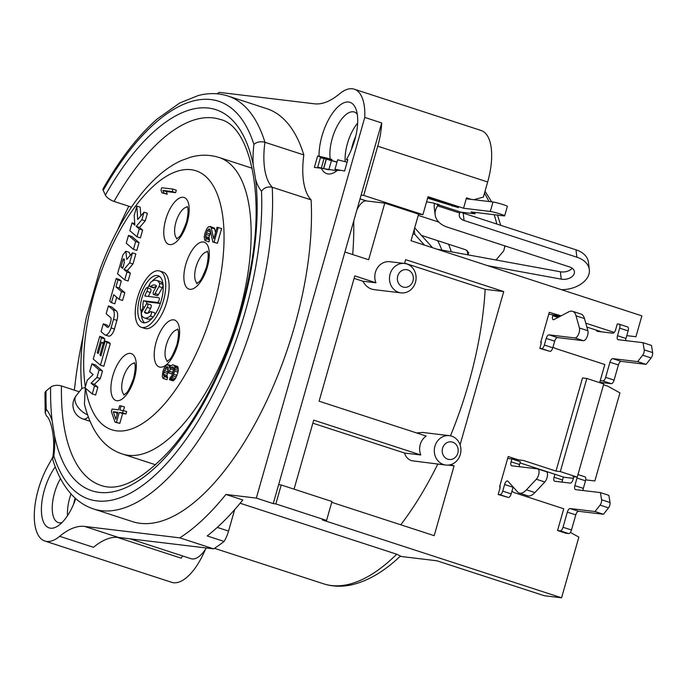 <?xml version="1.0" encoding="UTF-8"?>
<svg xmlns="http://www.w3.org/2000/svg" width="687" height="687" viewBox="0 0 687 687"><rect width="100%" height="100%" fill="white"/><g stroke="black" fill="none" stroke-linecap="round" stroke-linejoin="round"><path stroke-width="1.03" d="M504.893 245.886L503.777 250.798L496.031 259.995M570.373 532.408L578.858 537.114L561.571 597.81L544.31 595.732L436.906 560.781L400.109 556.358M553.001 347.124L555.336 348.421L604.826 364.531L599.665 382.642M596.436 330.181A3.95 1.709 -72 0 0 597.183 331.297A3.95 1.709 -72 0 0 597.321 331.332L612.864 333.195A3.95 1.709 -72 0 0 615.664 329.614L617.278 323.938L619.013 324.144A3.95 1.709 108 0 1 619.15 324.178A3.95 1.709 108 0 1 619.657 328.137L617.501 335.711A3.95 1.709 -72 0 0 618.008 339.67A3.95 1.709 -72 0 0 618.145 339.704L643.032 342.693L644.191 349.846A3.95 1.709 108 0 1 642.671 355.205L637.639 361.62L612.752 358.631A3.95 1.709 -72 0 0 609.953 362.212L605.642 377.352A3.95 1.709 108 0 1 602.834 380.924L600.24 380.615M161.969 192.867L167.267 194.198L166.297 191.536L175.606 192.652L176.31 190.196L172.926 189.088L161.703 187.749L160.998 190.205L161.969 192.867L163.884 193.099L162.913 190.436L172.222 191.553L172.926 189.088M212.85 242.039L217.427 243.284L221.626 228.522L217.049 227.277L213.777 238.758L210.969 226.968L208.582 226.684L207.156 228.204L205.276 232.223L204.228 236.766L204.726 240.218L205.559 240.742L206.143 238.69L205.533 236.5L207.173 230.755L209.423 228.908L210.145 229.836L212.85 242.039L214.043 242.185L218.243 227.423M215.581 232.455L214.353 228.067L210.128 226.444M205.559 240.742L208.942 241.841L209.526 239.789L208.917 237.599L210.583 231.811M169.466 379.722L172.849 380.83L175.46 378.597L178.045 372.122L178.259 368.756L177.65 366.557L172.72 364.849L170.694 365.879L169.637 367.871L168.899 365.235L166.512 364.952L164.15 368.06L162.853 371.719L162.287 376.321L162.776 378.073L163.618 378.597L164.202 376.545L163.592 374.355L163.935 372.277L166.048 367.442L167.001 366.703L168.203 367.7L167.757 372.732L168.71 372.852L170.943 367.605L173.09 367.013L173.691 368.361L173.356 371.281L171.827 375.763L170.05 377.678L169.466 379.722L170.299 379.404L173.021 375.909L174.661 371.014L174.756 366.36L173.674 364.96M163.618 378.597L166.993 379.696L167.585 377.652L166.975 375.454L168.272 370.542M167.757 372.732L172.094 373.951L173.613 369.718M114.995 422.119L119.813 423.398L122.612 413.548L125.953 413.952L126.657 411.496L119.933 409.993L121.101 405.888L119.667 405.716L118.499 409.821L112.058 409.048L111.354 411.504L114.995 422.119L116.429 422.29L119.229 412.449L122.578 412.853L123.274 410.388M123.497 410.465L124.484 406.987L121.101 405.888M124.733 279.91L128.117 281.009L130.35 273.177L127.301 270.575L132.969 263.98L135.837 253.915L132.454 252.816L126.777 259.411L125.824 251.227L122.939 254.877L117.546 273.804L124.733 279.91L126.966 272.069L123.918 269.476L129.585 262.872L132.454 252.816M130.332 255.281L129.199 252.327L125.824 251.227M133.441 249.347L136.825 250.446L139.057 242.605L131.87 236.5L128.486 235.401L126.253 243.232L133.441 249.347L135.674 241.506L128.486 235.401M137.014 236.8L140.397 237.9L142.63 230.068L139.581 227.466L145.258 220.853L147.404 213.296L144.03 212.197L137.718 219.548L136.842 206.091L134.197 215.366L134.841 225.216L132.059 222.854L129.826 230.695L137.014 236.8L139.246 228.96L136.198 226.367L141.874 219.754L144.03 212.197M140.792 215.958L140.225 207.191L136.842 206.091M111.466 302.684L113.733 294.732L119.195 299.377L121.427 291.537L115.966 286.9L117.932 279.97L116.206 278.501L109.74 301.215L111.466 302.684L114.849 303.783L116.704 297.265M119.195 299.377L122.578 300.477L124.811 292.636L119.34 287.999L121.316 281.069L119.59 279.609L116.206 278.501M108.786 326.711L106.683 324.925L103.299 323.826L101.066 331.658L104.639 334.698A7.892 3.426 -72 0 0 105.171 334.998A7.892 3.426 -72 0 0 111.062 327.905L113.518 319.292A9.867 4.277 -72 0 0 112.926 309.768L108.4 305.921L106.167 313.761L110.564 317.497A3.95 1.709 108 0 1 110.805 321.301L109.886 324.522A3.16 1.365 108 0 1 107.533 327.356A3.16 1.365 108 0 1 107.318 327.235L103.299 323.826M105.171 334.998L108.555 336.098A7.892 3.426 -72 0 0 114.446 329.004L116.902 320.391A9.867 4.277 -72 0 0 116.309 310.868L111.783 307.02L108.4 305.921M100.448 365.183L103.831 366.283L110.298 343.577L108.572 342.109L105.188 341.01L100.955 355.883L99.95 355.024L103.179 343.672L101.461 342.203L98.224 353.556L97.219 352.706L101.453 337.832L99.727 336.364L93.26 359.078L100.448 365.183L106.914 342.47L105.188 341.01M103.694 342.933L104.836 338.931L103.11 337.463L99.727 336.364M92.256 393.943L95.639 395.042L97.872 387.21L94.437 384.291L100.328 378.563L102.492 370.989L95.304 364.883L91.921 363.784L89.688 371.615L93.114 374.535L87.223 380.263L85.068 387.837L92.256 393.943L94.488 386.103L91.053 383.191L96.953 377.455L99.108 369.889L91.921 363.784M141.333 327.304L144.717 328.403A29.61 12.838 -72 0 0 145.799 328.644A29.61 12.838 -72 0 0 166.469 303.019A29.61 12.838 -72 0 0 163.042 272.095L159.667 270.996A29.61 12.838 -72 0 0 158.585 270.755A29.61 12.838 -72 0 0 137.907 296.38A29.61 12.838 -72 0 0 141.333 327.304A29.61 12.838 -72 0 0 142.415 327.536A29.61 12.838 -72 0 0 163.094 301.919A29.61 12.838 -72 0 0 159.667 270.996M117.185 414.433L116.644 412.835L117.606 412.947M159.719 276.56A24.672 10.7 -72 0 0 152.076 281.327M149.672 284.452A24.672 10.7 -72 0 0 147.576 287.896M141.187 310.361A24.672 10.7 -72 0 0 144.665 322.838M147.078 287.741A2.465 1.073 -72 0 0 145.721 288.789A19.743 8.562 -72 0 0 140.337 309.159A2.465 1.073 -72 0 0 140.844 310.249A2.465 1.073 -72 0 0 142.209 309.202A2.465 1.073 -72 0 0 142.879 306.651A14.805 6.423 108 0 1 143.446 300.751L157.383 302.426A2.465 1.073 -72 0 0 159.101 300.288A2.465 1.073 -72 0 0 158.817 297.711A2.465 1.073 -72 0 0 158.723 297.694L144.794 296.02A14.805 6.423 108 0 1 146.915 291.382A2.465 1.073 -72 0 0 147.078 287.741L150.462 288.841A2.465 1.073 -72 0 1 150.298 292.482A14.805 6.423 -72 0 0 148.426 296.449M160.337 303.474L146.829 301.851A14.805 6.423 -72 0 0 146.443 304.135M153.665 294.551L157.048 295.65A2.465 1.073 -72 0 0 158.414 294.603L162.338 287.655A2.465 1.073 -72 0 0 162.871 284.375A19.743 8.562 -72 0 0 159.994 281.481L156.61 280.382A19.743 8.562 -72 0 0 150.857 282.237A2.465 1.073 -72 0 0 149.611 284.744A2.465 1.073 -72 0 0 150.049 286.702A2.465 1.073 -72 0 0 150.762 286.47A14.805 6.423 108 0 1 155.082 285.071A14.805 6.423 108 0 1 156.55 286.118L153.836 290.91A2.465 1.073 -72 0 0 153.665 294.551A2.465 1.073 -72 0 0 155.03 293.504L158.963 286.556A2.465 1.073 -72 0 0 159.487 283.276A19.743 8.562 -72 0 0 156.61 280.382M150.049 286.702L153.424 287.801A2.465 1.073 -72 0 0 154.146 287.57L150.762 286.47M156.499 286.204A14.805 6.423 -72 0 0 154.146 287.57M144.39 317.918A19.743 8.562 -72 0 0 150.144 316.063A2.465 1.073 -72 0 0 151.389 313.555A2.465 1.073 -72 0 0 150.951 311.597A2.465 1.073 -72 0 0 150.238 311.829A14.805 6.423 108 0 1 145.919 313.229A14.805 6.423 108 0 1 144.45 312.181L147.181 307.372A2.465 1.073 -72 0 0 147.344 303.731A2.465 1.073 -72 0 0 145.979 304.779L142.037 311.743A2.465 1.073 -72 0 0 141.513 315.024A19.743 8.562 -72 0 0 144.39 317.918L147.774 319.017A19.743 8.562 -72 0 0 152.308 318.072M154.712 314.947A2.465 1.073 -72 0 0 154.335 312.697L150.951 311.597M147.885 313.195L150.556 308.472A2.465 1.073 -72 0 0 150.728 304.83L147.344 303.731M100.113 269.132L86.33 317.506C81.1 343.414 79.615 367.141 81.873 388.679M85.145 387.554L81.985 388.292L76.085 395.824A14.805 8.596 38.1 0 0 75.055 400.822A14.805 8.596 38.1 0 0 87.386 414.733M155.674 464.816L122.535 454.038C104.003 448.156 91.302 431.522 84.424 404.136L85.308 388.043M413.007 233.778L414.785 234.353L424.437 245.087M487.77 265.697L561.253 279.145A9.79 6.441 -6.8 0 0 573.087 275.599A9.79 6.441 -6.8 0 0 574.418 271.7A9.79 6.441 -6.8 0 0 569.669 266.968L447.598 227.242A25.659 16.883 -6.8 0 1 435.146 214.825A25.659 16.883 -6.8 0 1 437.671 205.868L438.066 205.379A3.95 1.709 108 0 1 439.036 205.009L432.904 202.888A31.585 2.43 15.9 0 1 426.575 201.798M464.068 220.475L576.874 257.196A25.659 16.883 -6.8 0 1 589.326 269.605L588.441 262.219A25.659 16.883 -6.8 0 0 575.989 249.81L463.184 213.099L464.068 220.475A9.867 6.492 -6.8 0 1 459.277 215.701A9.867 6.492 -6.8 0 1 459.775 213.064L460.058 212.541A3.95 1.709 -72 0 1 461.02 212.171L439.036 205.009L439.156 204.589M589.326 269.605A25.659 16.883 -6.8 0 1 561.485 289.691M463.184 213.099A9.867 6.492 -6.8 0 1 461.175 212.189M435.146 214.825L434.261 207.448A25.659 16.883 -6.8 0 1 434.553 203.215M572.194 268.231A9.79 6.441 -6.8 0 1 560.369 271.769L561.253 279.145M437.095 249.209L560.369 271.769M414.69 227.852L432.561 247.724M468.019 254.868L468.68 252.618L465.812 249.819L421.457 235.383M438.795 222.064L418.246 215.375M240.124 503.245L396.725 554.22L400.452 556.041C384.548 571.146 368.601 580.661 352.611 584.603C342.444 587.007 332.731 586.732 323.465 583.778L214.499 548.32M182.828 556.015A9.867 4.277 -72 0 0 181.17 558.162L117.116 537.32M206.323 547.986A29.61 12.838 108 0 1 191.115 558.711L130.006 538.823M61.933 522.618A29.61 12.838 108 0 1 59.391 522.824A29.61 12.838 108 0 1 58.318 522.592A29.61 12.838 108 0 1 60.49 478.581M75.733 498.616A37.502 16.265 108 0 1 57.983 525.916A37.502 16.265 108 0 1 50.477 528.191A37.502 16.265 108 0 1 41.563 505.177A37.502 16.265 108 0 1 55.252 466.885M52.83 456.958A98.696 42.8 108 0 1 48.588 464.773A51.319 22.259 -72 0 0 44.835 541.03A51.319 22.259 -72 0 0 59.675 536.307A98.696 42.8 108 0 1 84.621 526.422L179.831 537.852A246.736 107 -72 0 0 225.903 494.451L256.328 498.101L364.763 117.425A51.319 22.259 -72 0 0 354.26 89.19A51.319 22.259 -72 0 0 339.421 93.921A98.696 42.8 108 0 1 314.474 103.806L219.265 92.376A246.736 107 -72 0 0 217.075 93.81M128.804 206.229A246.736 107 -72 0 0 117.563 230.128M83.247 335.557A246.736 107 -72 0 0 75.055 384.291A98.696 42.8 108 0 1 74.29 390.139M52.169 421.054A200.346 86.88 108 0 1 50.649 387.193L46.072 391.049A209.234 90.736 -72 0 0 46.269 409.323A76.978 33.38 108 0 1 52.169 421.054L54.574 435.91A76.978 33.38 108 0 1 53.861 456.082L52.659 458.375L52.77 459.62C57.519 475.086 64.398 487.358 73.397 496.426C79.306 502.3 85.987 506.465 93.449 508.921L132.351 521.579A217.126 94.162 -72 0 0 253.649 426.369A217.126 94.162 -72 0 0 311.125 199.908L272.224 187.242A69.086 29.962 108 0 1 264.924 142.278A217.126 94.162 -72 0 0 227.852 95.991C218.526 93.011 208.693 92.848 198.345 95.502L179.754 102.973L157.177 118.997C137.872 136 119.856 159.247 103.119 188.736A7.892 3.014 -150.5 0 0 103.222 190.419L105.369 195.082A200.346 86.88 108 0 1 253.194 164.597A76.978 33.38 108 0 1 253.907 144.425C256.766 141.917 260.442 141.204 264.924 142.278L303.826 154.936A69.086 29.962 -72 0 0 311.125 199.908M303.826 154.936A217.126 94.162 -72 0 0 266.745 108.649L227.852 95.991M339.713 170.453L337.609 170.204A37.502 16.265 108 0 1 335.642 171.673A37.502 16.265 108 0 1 321.353 168.246L336.785 170.711L334.981 169.242L344.591 171.037L347.82 159.685L346.385 159.513A37.502 16.265 108 0 0 355.995 109.156A37.502 16.265 108 0 0 334.045 111.148A37.502 16.265 108 0 0 319.051 156.224L317.609 156.052L314.38 167.413L319.249 167.997L317.72 167.173L323.689 168.581L326.385 159.118L336.982 162.209M321.353 168.246L319.249 167.997M354.26 89.19L481.106 130.478A51.319 22.259 108 0 1 487.667 181.978L483.356 197.117L473.824 199.694M278.63 484.678L281.223 484.988L275.83 503.914L273.246 503.605L278.63 484.678L361.122 195.091L363.715 195.4L377.73 146.194A51.319 22.259 -72 0 0 381.68 122.939L364.763 117.425M360.048 198.887L366.3 200.922A51.319 22.259 -72 0 0 366.643 200.965L384.772 203.146L368.644 259.738L344.908 252.009M361.122 195.091L381.68 122.939M273.246 503.605L256.328 498.101M59.675 536.307L93.501 547.316A98.696 42.8 -72 0 1 118.447 537.432L213.657 548.861A246.736 107 -72 0 0 224.091 541.442L207.173 535.937A246.736 107 -72 0 0 242.812 499.956L225.903 494.451M275.83 503.914L326.574 520.428L331.958 501.501L281.223 484.988M561.571 597.81L322.255 519.913L326.574 520.428M234.653 509.66L228.548 531.077A19.743 8.562 -72 0 1 224.091 541.442M540.231 469.719L541.356 469.856M554.907 474.262L554.057 477.25A3.95 1.709 -72 0 0 554.564 481.209A3.95 1.709 -72 0 0 554.71 481.243L570.244 483.107A3.95 1.709 -72 0 0 573.052 479.535L573.86 476.692L577.243 477.096L574.882 485.623A3.95 1.709 -72 0 0 575.388 489.582A3.95 1.709 -72 0 0 575.534 489.616L600.421 492.605L601.58 499.767A3.95 1.709 108 0 1 600.052 505.117L595.028 511.532L570.141 508.543A3.95 1.709 -72 0 0 567.333 512.124L563.022 527.264A3.95 1.709 108 0 1 560.223 530.845L557.543 530.519L566.002 533.275L568.673 533.593L560.223 530.845M511.901 491.342L514.254 492.648L563.744 508.758L557.543 530.519M564.104 477.259L573.379 478.375L564.104 477.259L520.007 462.909M601.494 331.83L586.853 327.064M600.421 492.605L608.871 495.353L610.039 502.515A3.95 1.709 108 0 1 608.51 507.865L603.478 514.28L578.6 511.3A3.95 1.709 -72 0 0 575.792 514.872L571.481 530.012A3.95 1.709 108 0 1 568.673 533.593M584.852 476.812A3.95 1.709 108 0 1 584.998 476.847A3.95 1.709 108 0 1 585.496 480.806L583.34 488.38A3.95 1.709 -72 0 0 583.031 490.518M563.366 477.018L562.516 480.007A3.95 1.709 -72 0 0 562.206 482.145M603.521 384.789L607.892 386.206L619.94 392.887L594.856 480.969L585.71 479.861L594.856 480.969M573.808 476.872L572.906 476.58L573.86 476.692M450.586 464.687L454.09 465.829L434.193 535.671L331.727 502.317M460.075 444.815L503.726 291.58L405.631 259.652L404.54 263.473A14.805 13.293 -83.2 0 1 406.824 263.98A14.805 13.293 -83.2 0 1 415.772 281.043A14.805 13.293 -83.2 0 1 401.019 292.868A14.805 13.293 -83.2 0 1 398.735 292.37A14.805 13.293 -83.2 0 1 389.787 275.307A14.805 13.293 -83.2 0 1 404.549 263.473L389.873 261.713A14.805 13.293 96.8 0 0 377.438 267.87A14.805 13.293 96.8 0 0 375.952 282.795L354.801 275.908L319.103 401.208L426.18 436.056A14.805 13.293 96.8 0 0 420.788 454.983L313.719 420.135L294.053 489.17M635.939 336.742L626.759 335.642L635.939 336.742L641.881 315.865L411.024 240.725L418.589 214.155L384.772 203.146M614.23 332.431L585.771 323.165M553.456 314.921L561.116 315.84L549.282 312.327L540.66 342.607L541.201 342.787M586.835 378.468L560.309 471.591L577.243 477.096L603.753 383.973L586.835 378.468L582.524 377.953L555.998 471.076L523.417 460.47L518.35 459.852L508.2 456.554L499.578 486.834L500.119 487.014M354.097 278.364L362.925 281.232L375.952 282.795M362.925 281.232C365.055 285.217 367.974 287.844 371.684 289.124L374.149 289.648M503.726 291.58L485.168 289.347L404.643 263.138M450.466 435.85A217.126 94.162 -72 0 0 485.168 289.347M451.66 436.168A14.805 13.293 -83.2 0 1 460.608 453.231A14.805 13.293 -83.2 0 1 445.846 465.056A14.805 13.293 -83.2 0 1 443.57 464.558A14.805 13.293 -83.2 0 1 434.622 447.495A14.805 13.293 -83.2 0 1 449.375 435.661A14.805 13.293 -83.2 0 1 451.66 436.168M420.788 454.983L404.566 453.042C405.673 456.924 408.052 459.491 411.719 460.737L445.846 465.056M454.09 465.829L448.156 465.116M404.566 453.042L312.843 423.183M400.744 524.782A217.126 94.162 -72 0 0 437.765 464.086M422.574 432.449L416.631 432.956M447.778 459.191A8.879 7.978 -83.2 0 1 442.591 448.199A8.879 7.978 -83.2 0 1 452.63 442.153A8.879 7.978 -83.2 0 1 457.817 453.154A8.879 7.978 -83.2 0 1 447.778 459.191M407.795 269.965A8.879 7.978 -83.2 0 1 412.981 280.957A8.879 7.978 -83.2 0 1 402.943 287.003A8.879 7.978 -83.2 0 1 397.756 276.002A8.879 7.978 -83.2 0 1 407.795 269.965M523.417 460.47L512.545 459.165M555.998 471.076L560.309 471.591M518.35 459.852L512.511 459.156M500.119 486.679L499.638 486.619M507.667 458.444L511.892 458.95L511.085 461.793A3.95 1.709 -72 0 0 511.592 465.752A3.95 1.709 -72 0 0 511.729 465.786L537.629 468.895A5.925 2.568 108 0 1 537.844 468.938A5.925 2.568 108 0 1 538.952 473.249A5.925 2.568 108 0 1 536.332 479.234L526.457 489.822A19.743 8.562 108 0 1 519.269 493.043A19.743 8.562 108 0 1 517.474 491.832L507.925 481.201A3.95 1.709 -72 0 0 507.564 480.96A3.95 1.709 -72 0 0 504.61 484.507L502.729 491.128A3.95 1.709 108 0 1 499.921 494.709L498.195 494.503L499.81 488.818A3.95 1.709 -72 0 0 499.938 485.563M519.235 466.688A3.95 1.709 -72 0 1 519.544 464.541L520.351 461.707L511.892 458.95M513.146 487.014A3.95 1.709 -72 0 0 513.069 487.255L511.18 493.884A3.95 1.709 108 0 1 508.38 497.457L498.195 494.503M546.079 471.643A5.925 2.568 108 0 1 546.302 471.694A5.925 2.568 108 0 1 547.41 476.005A5.925 2.568 108 0 1 544.791 481.991L534.907 492.57A19.743 8.562 108 0 1 527.728 495.799L519.269 493.043M548.741 314.251L552.975 314.758L552.709 315.711A3.95 1.709 -72 0 0 553.207 319.67A3.95 1.709 -72 0 0 553.971 319.558L568.759 311.846A19.743 8.562 108 0 1 572.572 311.314A19.743 8.562 108 0 1 576.032 315.814L579.424 327.991A5.925 2.568 108 0 1 578.471 334.414A5.925 2.568 108 0 1 574.933 337.952L549.042 334.844A3.95 1.709 -72 0 0 546.234 338.416L544.353 345.046A3.95 1.709 108 0 1 541.545 348.627L539.819 348.412L540.892 344.634A3.95 1.709 -72 0 0 541.013 341.362M541.201 342.487L540.712 342.427M572.572 311.314L581.03 314.062A19.743 8.562 108 0 1 584.482 318.562L587.883 330.748A5.925 2.568 108 0 1 586.93 337.171A5.925 2.568 108 0 1 583.392 340.7L557.501 337.592A3.95 1.709 -72 0 0 554.692 341.173L552.803 347.794A3.95 1.709 108 0 1 550.004 351.375L539.819 348.412M559.252 316.801L552.975 314.758M559.433 315.625L553.421 314.904M643.032 342.693L651.491 345.441L652.65 352.603A3.95 1.709 108 0 1 651.121 357.953L646.098 364.368L621.211 361.379A3.95 1.709 -72 0 0 618.412 364.96L614.092 380.1A3.95 1.709 108 0 1 611.293 383.681L599.768 382.298M627.463 326.9A3.95 1.709 108 0 1 627.609 326.926A3.95 1.709 108 0 1 628.116 330.894L625.96 338.459A3.95 1.709 -72 0 0 625.651 340.606M646.098 364.368L637.639 361.62M463.545 208.247L466.241 198.783L493 201.995L490.303 211.459L463.545 208.247L428.027 196.688L422.909 214.67L418.589 214.155M328.085 169.663L323.689 168.581M336.785 170.711L337.609 170.204M490.303 211.459A7.892 0.61 15.9 0 1 498.925 213.58A7.892 0.61 15.9 0 1 504.662 215.83A7.892 0.61 15.9 0 1 503.837 215.864L471.033 211.931L472.948 212.901L473.154 212.18M461.02 212.171L474.605 213.794L472.948 212.901M427.615 198.148L458.366 207.629L427.752 197.667M326.385 159.118L320.417 157.709L317.72 167.173M334.981 169.242L337.678 159.779L347.107 162.192M493 201.995A7.892 0.61 15.9 0 1 501.622 204.116A7.892 0.61 15.9 0 1 507.358 206.366L504.662 215.83M471.273 199.393L466.516 197.839L466.241 198.783M337.016 162.106L331.555 160.44M422.909 214.67L363.715 195.4M352.697 254.542A217.126 94.162 -72 0 0 353.745 223.696A15.792 6.844 -72 0 1 353.925 220.355M366.3 200.922A15.792 6.844 -72 0 0 356.828 210.179M205.361 549.463A51.319 22.259 108 0 1 173.545 582.731A51.319 22.259 108 0 1 171.681 582.318L44.835 541.03M213.657 548.861L179.831 537.852M437.447 204.013L437.671 205.868L459.775 213.064M414.209 229.544L414.785 234.353M332.104 160.509A29.61 12.838 108 0 1 331.924 159.513L330.232 158.963A29.61 12.838 -72 0 1 336.879 126.683A29.61 12.838 -72 0 1 354.303 112.041A29.61 12.838 -72 0 1 357.249 114.145M331.924 159.513L330.61 159.35A31.834 13.8 -72 0 0 330.705 160.174M347.631 160.346L346.385 159.513M317.609 156.052L328.025 159.444M319.051 156.224L330.232 158.963M330.997 159.916L330.61 159.35M131.466 207.105L114.051 201.428A7.892 3.014 -150.5 0 1 105.369 195.082M50.649 387.193A7.892 4.07 1.2 0 1 61.478 385.974L79.263 391.762M46.269 409.323L45.196 412.964L44.938 393.084A7.892 4.07 1.2 0 1 46.072 391.049M53.861 456.082A209.234 90.736 -72 0 0 178.165 449.882A209.234 90.736 -72 0 0 261.498 191.175A76.978 33.38 108 0 1 255.598 179.436L253.185 164.597M261.498 191.175C264.186 187.645 267.767 186.332 272.224 187.242A217.126 94.162 -72 0 1 214.748 413.703A217.126 94.162 -72 0 1 93.449 508.921M45.196 412.964L46.553 416.116C49.533 417.155 56.274 435.154 52.659 458.375M603.478 514.28L595.028 511.532M175.606 192.652L172.222 191.553M166.297 191.536L162.913 190.436M167.267 194.198L163.884 193.099M115.811 419.25L113.261 411.736L117.803 412.277L115.811 419.25M217.427 243.284L214.043 242.185M209.526 229.037L208.951 228.848M210.256 230.317L207.998 229.578M210.557 231.854L207.173 230.755M209.733 233.881L206.349 232.773M209.26 235.521L205.885 234.413M208.917 237.599L205.533 236.5M209.046 238.887L205.662 237.788M209.526 239.789L206.143 238.69M214.353 228.067L210.969 226.968M214.833 228.977L211.45 227.878M178.139 367.468L174.756 366.36M177.65 366.557L174.275 365.458M178.259 368.756L174.884 367.648M178.276 370.448L174.893 369.348M178.045 372.122L174.661 371.014M177.109 375.403L173.725 374.295M176.404 377.008L173.021 375.909M175.46 378.597L172.076 377.489M174.635 379.765L171.252 378.666M173.682 380.504L170.299 379.404M173.287 367.27L172.136 366.901M173.691 368.498L170.943 367.605M173.502 369.881L170.118 368.773M172.557 372.311L169.174 371.203M172.094 373.951L168.71 372.852M167.576 366.892L167.001 366.703M168.332 368.18L166.048 367.442M168.349 369.632L165.224 368.61M167.783 371.736L164.399 370.637M167.319 373.376L163.935 372.277M166.975 375.454L163.592 374.355M167.096 376.742L163.712 375.643M167.585 377.652L164.202 376.545M170.977 365.656L168.066 364.711M170.745 365.836L168.899 365.235M170.376 366.472L169.388 366.145M125.953 413.952L122.578 412.853M122.612 413.548L119.229 412.449M119.813 423.398L116.429 422.29M116.644 412.835L113.261 411.736M132.969 263.98L129.585 262.872M127.301 270.575L123.918 269.476M130.35 273.177L126.966 272.069M122.655 268.411L120.929 266.942L123.085 259.368L123.978 258.801L124.278 262.726L122.655 268.411M122.896 267.578L120.929 266.942M124.656 259.884L123.085 259.368M139.057 242.605L135.674 241.506M142.63 230.068L139.246 228.96M134.738 223.73L132.059 222.854M145.258 220.853L141.874 219.754M139.581 227.466L136.198 226.367M121.316 281.069L117.932 279.97M119.34 287.999L115.966 286.9M124.811 292.636L121.427 291.537M104.836 338.931L101.453 337.832M98.361 353.075L97.219 352.706M104.561 343.217L101.461 342.203M104.33 344.041L103.179 343.672M101.092 355.402L99.95 355.024M110.298 343.577L106.914 342.47M102.492 370.989L99.108 369.889M100.328 378.563L96.953 377.455M94.437 384.291L91.053 383.191M97.872 387.21L94.488 386.103M157.237 275.487A24.672 10.7 108 0 1 158.139 275.685A24.672 10.7 108 0 1 160.99 301.456A24.672 10.7 108 0 1 143.763 322.804A24.672 10.7 108 0 1 142.862 322.615A24.672 10.7 108 0 1 140.011 296.844A24.672 10.7 108 0 1 157.237 275.487M146.829 301.851L143.446 300.751M147.714 313.246L144.45 312.181M187.465 207.036A16.78 7.274 108 0 0 175.898 222.27A16.78 7.274 -72 0 0 177.177 238.664M165.687 219.651A24.672 10.7 108 0 1 183.214 197.289A24.672 10.7 108 0 1 187.259 222.245A24.672 10.7 108 0 1 169.732 244.606A24.672 10.7 108 0 1 165.687 219.651M85.583 388.275A136.198 59.065 -72 0 0 142.57 423.475A136.198 59.065 -72 0 0 213.442 307.398A136.198 59.065 -72 0 0 165.713 176.705A136.198 59.065 -72 0 0 85.351 386.833M185.799 264.349A24.672 10.7 108 0 1 203.335 241.987A24.672 10.7 108 0 1 207.38 266.934A24.672 10.7 108 0 1 189.852 289.304A24.672 10.7 108 0 1 185.799 264.349M156.121 342.212A24.672 10.7 108 0 1 173.656 319.85A24.672 10.7 108 0 1 177.701 344.805A24.672 10.7 108 0 1 160.174 367.167A24.672 10.7 108 0 1 156.121 342.212M112.823 375.772A24.672 10.7 108 0 1 130.35 353.41A24.672 10.7 108 0 1 134.403 378.365A24.672 10.7 108 0 1 116.867 400.727A24.672 10.7 108 0 1 112.823 375.772M252.198 168.263L219.059 157.478A155.932 67.627 108 0 1 238.982 313.942A155.932 67.627 -72 0 1 122.535 454.038M441.861 250.077A155.932 67.627 -72 0 0 437.567 240.622M88.176 416.983A14.805 6.423 108 0 1 83.153 419.027L89.842 421.208M448.542 244.194A161.857 70.194 108 0 1 451.299 251.803M467.847 254.834A186.529 80.894 -72 0 0 467.151 250.446M496.856 224.056A217.126 94.162 -72 0 0 494.168 214.705M488.929 201.514A217.126 94.162 -72 0 0 484.447 193.287M396.725 554.22A217.126 94.162 108 0 1 323.465 583.778M73.732 503.854A25.659 11.129 108 0 1 75.166 498.109M355.746 136.258A25.659 11.129 -72 0 0 351.392 149.62M67.524 515.645A29.61 12.838 108 0 1 71.001 493.91M377.73 146.194L487.667 181.978M360.065 198.826L366.643 200.965M217.272 527.41L228.548 531.077M585.496 480.806L577.046 478.049M562.516 480.007L554.057 477.25M508.38 497.457L499.921 494.709M511.18 493.884L502.729 491.128M513.069 487.255L504.61 484.507M534.907 492.57L526.457 489.822M544.791 481.991L536.332 479.234M519.544 464.541L511.085 461.793M550.004 351.375L541.545 348.627M552.803 347.794L544.353 345.046M554.692 341.173L546.234 338.416M557.501 337.592L549.042 334.844M583.392 340.7L574.933 337.952M587.883 330.748L579.424 327.991M584.482 318.562L576.032 315.814M558.033 317.446L552.709 315.711M207.586 251.734A16.78 7.274 108 0 0 196.018 266.96A16.78 7.274 -72 0 0 197.289 283.362M628.116 330.894L619.657 328.137M625.96 338.459L617.501 335.711M652.65 352.603L644.191 349.846M651.121 357.953L642.671 355.205M621.211 361.379L612.752 358.631M618.412 364.96L609.953 362.212M614.092 380.1L605.642 377.352M611.293 383.681L602.834 380.924M452.535 205.731L452.398 206.22M353.041 223.473L353.745 223.696M118.447 537.432L84.621 526.422M438.108 204.228L438.066 205.379M575.989 249.81L576.874 257.196M472.879 212.154L472.69 212.824M328.824 169.809L331.495 160.423M326.239 159.101L323.543 168.564M324.032 158.628L321.336 168.092M345.2 161.703A29.61 12.838 108 0 1 357.661 123.076M114.051 201.428A192.454 83.462 108 0 1 220.209 119.452C248.445 125.292 266.17 190.814 249.948 271.399C237.831 338.622 205.267 410.835 169.466 450.766C141.797 480.256 118.997 491.815 101.083 485.451A192.454 83.462 108 0 1 61.478 385.974M255.598 179.436A200.346 86.88 108 0 1 177.134 443.536A200.346 86.88 108 0 1 54.574 435.901M253.907 144.425A209.234 90.736 -72 0 0 103.222 190.419M134.6 363.157A16.78 7.274 108 0 0 123.042 378.391A16.78 7.274 -72 0 0 124.313 394.785M583.34 488.38L574.882 485.623M610.039 502.515L601.58 499.767M608.51 507.865L600.052 505.117M578.6 511.3L570.141 508.543M575.792 514.872L567.333 512.124M571.481 530.012L563.022 527.264M167.611 361.225A16.78 7.274 -72 0 1 166.34 344.831A16.78 7.274 108 0 1 177.907 329.597M116.309 310.868L112.926 309.768M116.902 320.391L113.518 319.292M114.446 329.004L111.062 327.905M107.773 327.381L107.318 327.235M160.363 303.396L157.383 302.426M144.605 307.218L142.879 306.651M150.298 292.482L146.915 291.382M162.871 284.375L159.487 283.276M162.338 287.655L158.963 286.556M158.414 294.603L155.03 293.504M153.167 317.042L150.144 316.063M150.556 308.472L147.181 307.372M187.19 206.401C186.718 206.538 189.895 207.07 186.435 222.279C182.888 231.639 180.338 236.611 178.792 237.213L176.576 239.007M219.059 157.478C209.75 154.584 200.303 154.481 190.711 157.16L181.299 160.569C173.158 164.296 165.327 169.552 157.804 176.336C148.744 184.494 140.157 194.473 132.041 206.263C119.469 224.623 108.812 245.611 100.07 269.244M76.085 395.824A14.805 14.805 0 0 0 83.153 419.027M505.1 246.719L504.988 245.92M500.729 225.319L497.491 215.108M491.66 201.841L485.022 191.244M373.934 289.622L401.019 292.868M422.299 432.415L449.375 435.661M577.947 474.554L584.998 476.847M537.844 468.938L546.302 471.694M207.302 251.098C206.839 251.236 210.016 251.768 206.555 266.977C203.008 276.337 200.458 281.309 198.912 281.902L196.688 283.705M619.15 324.178L627.609 326.926M335.359 170.05L335.514 169.526M475.018 213.777L475.395 212.455M330.018 160.38L329.94 159.384M134.326 362.521C133.862 362.659 137.031 363.191 133.57 378.4C130.023 387.76 127.481 392.741 125.927 393.333L123.712 395.128M177.624 328.961C177.16 329.099 180.329 329.631 176.877 344.84C173.33 354.2 170.78 359.181 169.234 359.773L167.01 361.577M142.57 310.816L140.844 310.249"/></g></svg>
